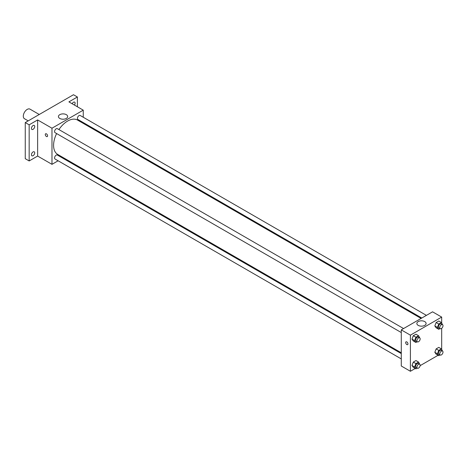 <?xml version="1.0" encoding="UTF-8"?>
<svg xmlns="http://www.w3.org/2000/svg" width="466" height="466" viewBox="0 0 466 466"><rect width="100%" height="100%" fill="white"/><g stroke="black" fill="none" stroke-linecap="round" stroke-linejoin="round"><path stroke-width="0.7" d="M39.255 114.485L29.975 109.131A5.528 3.192 120 0 0 25.712 110.611A5.528 3.192 120 0 0 23.3 116.174A5.528 3.192 120 0 0 24.448 118.708L28.199 120.875M58.116 160.787L51.976 164.335L37.635 156.058L29.166 160.951L25.257 158.69L25.257 122.57L73.482 94.726L77.391 96.986L77.391 106.766M63.423 157.724L62.724 158.131M33.074 155.696A2.307 1.328 -60 0 1 31.921 155.813A2.307 1.328 -60 0 1 31.572 153.966A2.307 1.328 -60 0 1 33.074 151.933A2.307 1.328 -60 0 1 34.228 151.817A2.307 1.328 -60 0 1 34.583 153.663A2.307 1.328 -60 0 1 33.074 155.696M33.074 129.327A2.307 1.328 -60 0 1 31.921 129.443A2.307 1.328 -60 0 1 31.572 127.597A2.307 1.328 -60 0 1 33.074 125.564A2.307 1.328 -60 0 1 34.228 125.453A2.307 1.328 -60 0 1 34.583 127.3A2.307 1.328 -60 0 1 33.074 129.327M37.635 156.058L37.635 119.937L29.166 124.83L25.257 122.57M29.166 160.951L29.166 124.83M51.976 164.335L51.976 128.214L37.635 119.937M51.976 128.214L83.257 110.157L68.916 101.879L77.391 96.986M59.782 118.44A4.625 2.668 180 0 1 58.431 116.552A4.625 2.668 180 0 1 63.056 113.885A4.625 2.668 180 0 1 67.675 116.552A4.625 2.668 180 0 1 64.821 119.016A4.625 2.668 180 0 1 59.782 118.44M72.172 103.755A2.307 1.328 -60 0 1 73.482 102.24A2.307 1.328 -60 0 1 74.63 102.124A2.307 1.328 -60 0 1 74.449 105.071M56.613 133.556A19.834 11.452 120 0 0 53.59 145.34A19.834 11.452 120 0 0 57.697 154.421L401.278 352.785M421.113 318.435L77.531 120.071A19.834 11.452 120 0 0 58.92 129.565M83.257 110.157L83.257 117.246M83.257 122.57L83.257 123.374M426.419 315.371L80.187 115.475A2.307 1.328 120 0 0 78.41 116.092A2.307 1.328 120 0 0 77.403 118.411A2.307 1.328 120 0 0 77.88 119.465L421.812 318.028M401.278 353.589L57.347 155.027A2.307 1.328 120 0 0 55.576 155.644A2.307 1.328 120 0 0 54.569 157.962A2.307 1.328 120 0 0 55.046 159.017L401.278 358.913M401.278 332.543L55.046 132.647A2.307 1.328 -60 0 1 55.046 129.991A2.307 1.328 -60 0 1 57.347 128.657L403.579 328.553M47.579 135.833A1.614 0.932 60 0 1 47.241 136.573A1.614 0.932 60 0 1 45.627 135.641A1.614 0.932 60 0 1 45.627 133.777A1.614 0.932 60 0 1 46.874 134.214A1.614 0.932 60 0 1 47.579 135.833M47.241 136.573A1.614 0.932 60 0 1 45.627 135.641A1.614 0.932 60 0 1 45.627 133.777M415.247 368.472L410.4 371.274L401.278 366.002L401.278 329.881L432.559 311.824L441.681 317.09L441.681 322.944M438.087 355.29L420.134 365.653M436.141 327.802L434.825 325.926L436.141 322.53L438.774 321.01L436.141 322.53L434.825 325.926L436.141 327.802L438.751 329.305L437.434 327.429L438.751 324.039L441.384 322.519L442.578 324.703M413.307 367.354L411.991 365.478L413.307 362.082L415.94 360.562L413.307 362.082L411.991 365.478L413.307 367.354L415.917 368.856L414.6 366.981L415.917 363.591L418.55 362.07L419.744 364.255M441.681 328.326L441.681 349.308M410.4 371.274L410.4 335.153L441.681 317.09M436.141 354.166L434.825 352.296L436.141 348.9L438.774 347.38L436.141 348.9L434.825 352.296L436.141 354.166L438.751 355.675L437.434 353.799L438.751 350.403L441.384 348.883L442.578 351.073M413.307 340.984L411.991 339.108L413.307 335.718L415.94 334.198L413.307 335.718L411.991 339.108L413.307 340.984L415.917 342.487L414.6 340.617L415.917 337.221L418.55 335.701L419.744 337.885M410.4 335.153L401.278 329.881M418.212 325.373A4.625 2.668 180 0 1 416.854 323.486A4.625 2.668 180 0 1 421.48 320.818A4.625 2.668 180 0 1 426.105 323.486A4.625 2.668 180 0 1 423.25 325.955A4.625 2.668 180 0 1 418.212 325.373M407.96 343.896A1.614 0.932 60 0 1 407.622 344.636A1.614 0.932 60 0 1 406.008 343.704A1.614 0.932 60 0 1 406.008 341.846A1.614 0.932 60 0 1 407.255 342.277A1.614 0.932 60 0 1 407.96 343.896M407.622 344.636A1.614 0.932 60 0 1 406.014 343.704A1.614 0.932 60 0 1 406.014 341.84M417.21 341.741L415.917 342.487M419.685 337.85L418.381 337.099A2.307 1.328 120 0 0 416.61 337.716A2.307 1.328 120 0 0 415.602 340.034A2.307 1.328 120 0 0 416.08 341.089L417.385 341.84A2.307 1.328 120 0 0 419.685 340.512A2.307 1.328 120 0 0 419.685 337.85A2.307 1.328 120 0 0 417.909 338.467A2.307 1.328 120 0 0 416.907 340.786A2.307 1.328 120 0 0 417.385 341.84M414.6 340.617L411.991 339.108M415.917 337.221L413.307 335.718M418.55 335.701L415.94 334.198M440.044 328.559L438.751 329.305M442.519 324.668L441.22 323.917A2.307 1.328 120 0 0 439.444 324.534A2.307 1.328 120 0 0 438.436 326.852A2.307 1.328 120 0 0 438.914 327.907L440.219 328.658A2.307 1.328 120 0 0 442.519 327.33A2.307 1.328 120 0 0 442.519 324.668A2.307 1.328 120 0 0 440.749 325.285A2.307 1.328 120 0 0 439.741 327.604A2.307 1.328 120 0 0 440.219 328.658M437.434 327.429L434.825 325.926M438.751 324.039L436.141 322.53M441.384 322.519L438.774 321.01M417.21 368.111L415.917 368.856M419.685 364.22L418.381 363.468A2.307 1.328 120 0 0 416.61 364.086A2.307 1.328 120 0 0 415.602 366.404A2.307 1.328 120 0 0 416.08 367.458L417.385 368.21A2.307 1.328 120 0 0 419.685 366.882A2.307 1.328 120 0 0 419.685 364.22A2.307 1.328 120 0 0 417.909 364.837A2.307 1.328 120 0 0 416.907 367.156A2.307 1.328 120 0 0 417.385 368.21M414.6 366.981L411.991 365.478M415.917 363.591L413.307 362.082M418.55 362.07L415.94 360.562M440.044 354.923L438.751 355.675M442.519 351.038L441.22 350.281A2.307 1.328 120 0 0 439.444 350.898A2.307 1.328 120 0 0 438.436 353.216A2.307 1.328 120 0 0 438.914 354.271L440.219 355.028A2.307 1.328 120 0 0 442.519 353.694A2.307 1.328 120 0 0 442.519 351.038A2.307 1.328 120 0 0 440.749 351.655A2.307 1.328 120 0 0 439.741 353.974A2.307 1.328 120 0 0 440.219 355.028M437.434 353.799L434.825 352.296M438.751 350.403L436.141 348.9M441.384 348.883L438.774 347.38"/></g></svg>

